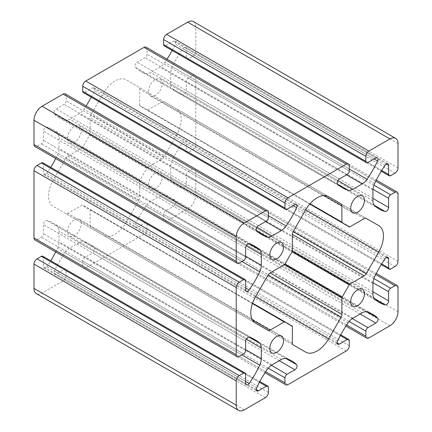 <?xml version="1.0" encoding="UTF-8"?>
<svg xmlns="http://www.w3.org/2000/svg" width="432" height="432" viewBox="0 0 432 432"><rect width="100%" height="100%" fill="white"/><g stroke="black" fill="none" stroke-linecap="round" stroke-linejoin="round"><path stroke-width="0.32" stroke-dasharray="2.16 1.62" d="M139.649 105.381L139.649 89.024A4.293 2.479 120 0 0 138.764 87.059L126.317 79.877A22.88 13.208 120 0 0 103.437 93.085L90.99 114.642A4.293 2.479 120 0 0 90.099 117.634L90.099 133.99A1.431 0.826 -60 0 1 89.807 134.989L82.744 147.22A1.431 0.826 -60 0 1 82.031 147.971L67.862 156.152A4.293 2.479 120 0 0 65.718 158.414L53.271 179.977A22.88 13.208 120 0 0 53.271 206.393L65.718 213.581A4.293 2.479 120 0 0 67.862 213.37L82.031 205.189A1.431 0.826 -60 0 1 82.744 205.119L89.807 209.196A1.431 0.826 -60 0 1 90.099 209.849L90.099 226.211A4.293 2.479 120 0 0 90.99 228.172L103.437 235.359A22.88 13.208 120 0 0 126.317 222.151L138.764 200.594A4.293 2.479 120 0 0 139.649 197.602L139.649 181.24A1.431 0.826 -60 0 1 139.946 180.247L147.01 168.016A1.431 0.826 -60 0 1 147.722 167.26L161.892 159.079A4.293 2.479 120 0 0 164.036 156.816L176.483 135.259A22.88 13.208 120 0 0 176.483 108.837L164.036 101.655A4.293 2.479 120 0 0 161.892 101.866L147.722 110.047A1.431 0.826 -60 0 1 147.01 110.117L139.946 106.04A1.431 0.826 -60 0 1 139.649 105.381L310.036 203.753M328.563 196.641L126.317 79.877L328.563 196.641M193.406 21.6A11.443 6.604 -60 0 1 195.777 26.838L195.777 51.127A4.293 2.479 -60 0 1 192.742 56.381L188.395 58.892A2.862 1.652 -60 0 1 186.964 59.033A2.862 1.652 -60 0 1 186.37 57.721L186.37 48.578A3.1 1.787 120 0 0 185.728 47.158A3.1 1.787 120 0 0 182.876 48.557A71.507 41.283 120 0 0 172.298 66.83A11.443 6.604 120 0 0 170.694 73.327L170.694 84.035A11.443 6.604 120 0 0 172.298 88.69A71.507 41.283 120 0 0 177.115 92.345A71.507 41.283 120 0 0 182.876 94.743A3.1 1.787 120 0 0 185.166 93.641A3.1 1.787 120 0 0 186.37 90.688L186.37 81.545A2.862 1.652 -60 0 1 188.395 78.041L192.742 75.53A4.293 2.479 -60 0 1 194.886 75.319A4.293 2.479 -60 0 1 195.777 77.279L195.777 144.542A4.293 2.479 -60 0 1 192.742 149.796L188.395 152.307A2.862 1.652 -60 0 1 186.964 152.447A2.862 1.652 -60 0 1 186.37 151.135L186.37 141.993A3.1 1.787 120 0 0 185.728 140.573A3.1 1.787 120 0 0 182.876 141.971A71.507 41.283 120 0 0 172.298 160.245A11.443 6.604 120 0 0 170.694 166.741L170.694 177.449A11.443 6.604 120 0 0 172.298 182.104A71.507 41.283 120 0 0 177.115 185.76A71.507 41.283 120 0 0 182.876 188.158A3.1 1.787 120 0 0 185.166 187.056A3.1 1.787 120 0 0 186.37 184.102L186.37 174.96A2.862 1.652 -60 0 1 188.395 171.455L192.742 168.944A4.293 2.479 -60 0 1 194.886 168.734A4.293 2.479 -60 0 1 195.777 170.694L195.777 194.983A11.443 6.604 -60 0 1 187.688 208.996L166.649 221.141A4.293 2.479 -60 0 1 164.506 221.351A4.293 2.479 -60 0 1 163.62 219.386L163.62 214.364A2.862 1.652 -60 0 1 165.64 210.865L173.561 206.291A3.1 1.787 120 0 0 175.516 203.774A3.1 1.787 120 0 0 175.327 201.242A71.507 41.283 120 0 0 170.37 197.446A71.507 41.283 120 0 0 164.792 195.102A11.443 6.604 120 0 0 159.964 196.042L150.687 201.398A11.443 6.604 120 0 0 145.859 206.032A71.507 41.283 120 0 0 135.324 224.332A3.1 1.787 120 0 0 135.54 227.502A3.1 1.787 120 0 0 137.09 227.345L145.012 222.772A2.862 1.652 -60 0 1 146.443 222.631A2.862 1.652 -60 0 1 147.031 223.943L147.031 228.96A4.293 2.479 -60 0 1 144.002 234.214L85.752 267.845A4.293 2.479 -60 0 1 83.608 268.056A4.293 2.479 -60 0 1 82.717 266.096L82.717 261.074A2.862 1.652 -60 0 1 84.742 257.569L92.664 252.995A3.1 1.787 120 0 0 94.619 250.479A3.1 1.787 120 0 0 94.424 247.946A71.507 41.283 120 0 0 89.467 244.15A71.507 41.283 120 0 0 83.894 241.807A11.443 6.604 120 0 0 79.067 242.746L69.79 248.103A11.443 6.604 120 0 0 64.962 252.736A71.507 41.283 120 0 0 54.427 271.037A3.1 1.787 120 0 0 54.643 274.207A3.1 1.787 120 0 0 56.192 274.055L64.114 269.482A2.862 1.652 -60 0 1 65.545 269.336A2.862 1.652 -60 0 1 66.134 270.648L66.134 275.67A4.293 2.479 -60 0 1 63.099 280.924L42.066 293.069A11.443 6.604 -60 0 1 36.347 293.636M67.549 231.649A9.725 5.616 -60 0 1 71.793 221.859A9.725 5.616 -60 0 1 79.288 219.256A9.725 5.616 -60 0 1 79.288 230.483A9.725 5.616 -60 0 1 69.563 236.099A9.725 5.616 -60 0 1 67.549 231.649M148.451 184.939A9.725 5.616 -60 0 1 152.696 175.154A9.725 5.616 -60 0 1 160.186 172.552A9.725 5.616 -60 0 1 160.186 183.778A9.725 5.616 -60 0 1 150.466 189.394A9.725 5.616 -60 0 1 148.451 184.939M67.549 138.235A9.725 5.616 -60 0 1 71.793 128.444A9.725 5.616 -60 0 1 79.288 125.842A9.725 5.616 -60 0 1 79.288 137.068A9.725 5.616 -60 0 1 69.563 142.684A9.725 5.616 -60 0 1 67.549 138.235M148.451 91.525A9.725 5.616 -60 0 1 152.696 81.74A9.725 5.616 -60 0 1 160.186 79.137A9.725 5.616 -60 0 1 160.186 90.364A9.725 5.616 -60 0 1 150.466 95.98A9.725 5.616 -60 0 1 148.451 91.525M42.79 256.203A2.862 1.652 -60 0 1 43.384 257.51L43.384 266.657A3.1 1.787 120 0 0 44.026 268.078A3.1 1.787 120 0 0 46.872 266.679A71.507 41.283 120 0 0 50.744 260.793M55.717 251.959A71.507 41.283 120 0 0 57.456 248.405A11.443 6.604 120 0 0 59.054 241.909L59.054 231.196A11.443 6.604 120 0 0 57.456 226.546A71.507 41.283 120 0 0 52.639 222.885A71.507 41.283 120 0 0 46.872 220.493A3.1 1.787 120 0 0 44.588 221.589A3.1 1.787 120 0 0 43.384 224.543L43.384 233.69A2.862 1.652 -60 0 1 41.359 237.195L37.012 239.706A4.293 2.479 -60 0 1 34.868 239.917M42.79 162.788A2.862 1.652 -60 0 1 43.384 164.095L43.384 173.243A3.1 1.787 120 0 0 44.026 174.663A3.1 1.787 120 0 0 46.872 173.264A71.507 41.283 120 0 0 50.744 167.384M55.717 158.544A71.507 41.283 120 0 0 57.456 154.991A11.443 6.604 120 0 0 59.054 148.495L59.054 137.781A11.443 6.604 120 0 0 57.456 133.132A71.507 41.283 120 0 0 52.639 129.47A71.507 41.283 120 0 0 46.872 127.078A3.1 1.787 120 0 0 44.588 128.174A3.1 1.787 120 0 0 43.384 131.128L43.384 140.276A2.862 1.652 -60 0 1 41.359 143.78L37.012 146.291A4.293 2.479 -60 0 1 34.868 146.502M65.248 93.884A4.293 2.479 -60 0 1 66.134 95.845L66.134 100.867A2.862 1.652 -60 0 1 64.114 104.371L56.192 108.945A3.1 1.787 120 0 0 54.238 111.461A3.1 1.787 120 0 0 54.427 113.994A71.507 41.283 120 0 0 59.384 117.79A71.507 41.283 120 0 0 64.962 120.134A11.443 6.604 120 0 0 69.79 119.194L79.067 113.837A11.443 6.604 120 0 0 83.894 109.204A71.507 41.283 120 0 0 86.098 105.921M91.271 97.195A71.507 41.283 120 0 0 94.424 90.898A3.1 1.787 120 0 0 94.214 87.734A3.1 1.787 120 0 0 92.664 87.885L84.742 92.459A2.862 1.652 -60 0 1 83.311 92.599M146.146 47.174A4.293 2.479 -60 0 1 147.031 49.14L147.031 54.162A2.862 1.652 -60 0 1 145.012 57.661L137.09 62.235A3.1 1.787 120 0 0 135.135 64.757A3.1 1.787 120 0 0 135.324 67.289A71.507 41.283 120 0 0 140.281 71.086A71.507 41.283 120 0 0 145.859 73.429A11.443 6.604 120 0 0 150.687 72.484L159.964 67.133A11.443 6.604 120 0 0 164.792 62.494A71.507 41.283 120 0 0 167 59.216M172.168 50.49A71.507 41.283 120 0 0 175.327 44.194A3.1 1.787 120 0 0 175.111 41.029A3.1 1.787 120 0 0 173.561 41.18L165.64 45.754A2.862 1.652 -60 0 1 164.209 45.895M328.52 196.614L138.764 87.059M309.755 204.077L139.946 106.04M366.282 218.419L164.036 101.655L366.282 218.419M366.266 218.408L176.483 108.837L366.266 218.408M305.683 352.123L103.437 235.359L305.683 352.123M293.236 344.941L90.99 228.172L293.236 344.941M292.054 325.96L89.807 209.196M252.553 303.156L82.744 205.119M267.964 330.345L65.718 213.581L267.964 330.345M255.517 323.163L53.271 206.393L255.517 323.163M324.194 195.572L139.649 89.024M176.483 135.259L103.437 93.085M164.036 156.816L90.99 114.642M398.023 143.602L195.777 26.838M161.892 159.079L90.099 117.634M147.722 167.26L90.099 133.99M147.01 168.016L89.807 134.989M367.886 162.518L165.64 45.754M375.808 157.945L173.561 41.18M374.08 158.944L175.327 44.194M349.283 169.009L164.792 62.494M346.534 174.847L159.964 67.133M337.846 180.538L150.687 72.484M337.716 184.194L145.859 73.429M337.576 184.054L135.324 67.289M339.336 179.005L137.09 62.235M347.258 174.431L145.012 57.661M349.283 170.926L147.031 54.162M349.283 165.904L147.031 49.14M286.988 209.228L84.742 92.459M294.91 204.655L92.664 87.885M293.182 205.648L94.424 90.898M268.38 215.719L83.894 109.204M265.637 221.551L79.067 113.837M256.948 227.248L69.79 119.194M256.813 230.899L64.962 120.134M256.673 230.758L54.427 113.994M258.439 225.709L56.192 108.945M266.36 221.135L64.114 104.371M268.38 217.636L66.134 100.867M268.38 212.614L66.134 95.845M239.258 263.056L37.012 146.291M243.605 260.545L41.359 143.78M245.63 257.04L43.384 140.276M245.63 247.898L43.384 131.128M249.124 243.842L46.872 127.078M249.313 243.896L57.456 133.132M246.213 245.835L59.054 137.781M245.63 256.208L59.054 148.495M241.947 261.506L57.456 154.991M245.63 288.014L46.872 173.264M245.63 290.007L43.384 173.243M245.63 280.865L43.384 164.095M239.258 356.47L37.012 239.706M243.605 353.959L41.359 237.195M245.63 350.455L43.384 233.69M245.63 341.312L43.384 224.543M249.124 337.257L46.872 220.493M249.313 337.311L57.456 226.546M246.213 339.25L59.054 231.196M245.63 349.623L59.054 241.909M241.947 354.92L57.456 248.405M245.63 381.429L46.872 266.679M245.63 383.422L43.384 266.657M245.63 374.279L43.384 257.51M244.312 409.833L42.066 293.069M265.351 397.688L63.099 280.924M268.38 392.434L66.134 275.67M268.38 387.412L66.134 270.648M259.438 382.25L64.114 269.482M256.246 389.556L56.192 274.055M256.673 387.806L54.427 271.037M267.208 369.506L64.962 252.736M272.036 364.867L69.79 248.103M281.313 359.516L79.067 242.746M286.141 358.571L83.894 241.807M285.962 358.528L94.424 247.946M279.234 360.715L92.664 252.995M271.345 365.305L84.742 257.569M268.223 368.172L82.717 261.074M265.691 371.731L82.717 266.096M287.998 384.61L85.752 267.845M346.248 350.984L144.002 234.214M349.283 345.73L147.031 228.96M349.283 340.708L147.031 223.943M340.335 335.545L145.012 222.772M337.144 342.846L137.09 227.345M337.576 341.102L135.324 224.332M348.106 322.796L145.859 206.032M352.933 318.163L150.687 201.398M362.21 312.806L159.964 196.042M367.038 311.866L164.792 195.102M366.86 311.823L175.327 201.242M360.131 314.01L173.561 206.291M352.242 318.6L165.64 210.865M349.121 321.467L163.62 214.364M346.594 325.026L163.62 219.386M368.901 337.905L166.649 221.141M389.934 325.76L187.688 208.996M398.023 311.747L195.777 194.983M398.023 287.464L195.777 170.694M375.716 274.585L192.742 168.944M373.896 278.554L188.395 171.455M372.973 282.69L186.37 174.96M372.946 291.821L186.37 184.102M374.414 298.739L182.876 188.158M374.544 298.868L172.298 182.104M372.946 294.219L170.694 177.449M372.946 283.505L170.694 166.741M374.544 277.009L172.298 160.245M385.128 258.736L182.876 141.971M386.424 257.494L186.37 141.993M381.699 263.909L186.37 151.135M390.641 269.071L188.395 152.307M394.988 266.56L192.742 149.796M398.023 261.306L195.777 144.542M398.023 194.049L195.777 77.279M375.716 181.17L192.742 75.53M373.896 185.139L188.395 78.041M372.973 189.275L186.37 81.545M372.946 198.407L186.37 90.688M374.414 205.324L182.876 94.743M374.544 205.454L172.298 88.69M372.946 200.804L170.694 84.035M372.946 190.091L170.694 73.327M374.544 183.595L172.298 66.83M385.128 165.321L182.876 48.557M386.424 164.079L186.37 48.578M381.699 170.494L186.37 57.721M390.641 175.657L188.395 58.892M394.988 173.146L192.742 56.381M398.023 167.891L195.777 51.127M349.969 226.811L147.722 110.047M364.138 218.63L161.892 101.866M82.744 147.22L139.946 180.247M82.031 147.971L139.649 181.24M67.862 156.152L139.649 197.602M65.718 158.414L138.764 200.594M53.271 179.977L126.317 222.151M292.351 342.976L90.099 226.211M292.351 326.619L90.099 209.849M252.412 303.561L82.031 205.189M252.407 319.918L67.862 213.37M150.466 95.98L352.712 212.744M160.186 79.137L362.437 195.901M175.111 41.029L377.357 157.793M140.281 71.086L342.533 187.85M94.214 87.734L296.46 204.498M59.384 117.79L261.63 234.554M52.639 129.47L254.885 246.24M44.026 174.663L246.272 291.427M52.639 222.885L254.885 339.655M44.026 268.078L246.272 384.842M65.545 269.336L259.832 381.51M54.643 274.207L256.889 390.971M89.467 244.15L291.719 360.914M83.608 268.056L265 372.784M146.443 222.631L340.729 334.805M135.54 227.502L337.786 344.266M170.37 197.446L372.616 314.21M164.506 221.351L345.902 326.079M194.886 168.734L376.283 273.456M177.115 185.76L379.361 302.53M185.728 140.573L387.974 257.337M186.964 152.447L381.256 264.616M194.886 75.319L376.283 180.041M177.115 92.345L379.361 209.115M185.728 47.158L387.974 163.922M186.964 59.033L381.256 171.207M69.563 142.684L271.814 259.448M79.288 125.842L281.534 242.606M150.466 189.394L352.712 306.158M160.186 172.552L362.437 289.316M69.563 236.099L271.814 352.863M79.288 219.256L281.534 336.02"/><path stroke-width="0.65" d="M341.901 222.151L341.901 205.789A4.293 2.479 120 0 0 341.01 203.828L328.563 196.641A22.88 13.208 120 0 0 305.683 209.849L293.236 231.406A4.293 2.479 120 0 0 292.351 234.398L292.351 250.76A1.431 0.826 -60 0 1 292.054 251.753L284.99 263.984A1.431 0.826 -60 0 1 284.278 264.74L270.108 272.921A4.293 2.479 120 0 0 267.964 275.184L255.517 296.741A22.88 13.208 120 0 0 255.517 323.163L267.964 330.345A4.293 2.479 120 0 0 270.108 330.134L284.278 321.953A1.431 0.826 -60 0 1 284.99 321.883L292.054 325.96A1.431 0.826 -60 0 1 292.351 326.619L292.351 342.976A4.293 2.479 120 0 0 293.236 344.941L305.683 352.123A22.88 13.208 120 0 0 328.563 338.915L341.01 317.358A4.293 2.479 120 0 0 341.901 314.366L341.901 298.01A1.431 0.826 -60 0 1 342.193 297.011L349.256 284.78A1.431 0.826 -60 0 1 349.969 284.029L364.138 275.848A4.293 2.479 120 0 0 366.282 273.586L378.729 252.023A22.88 13.208 120 0 0 378.729 225.607L366.282 218.419A4.293 2.479 120 0 0 364.138 218.63L349.969 226.811A1.431 0.826 -60 0 1 349.256 226.881L342.193 222.804A1.431 0.826 -60 0 1 341.901 222.151L310.036 203.753M366.455 162.664L164.209 45.895A2.862 1.652 -60 0 1 163.62 44.588L163.62 39.566A4.293 2.479 -60 0 1 166.649 34.312L187.688 22.167A11.443 6.604 -60 0 1 193.406 21.6L395.653 138.364A11.443 6.604 -60 0 1 398.023 143.602L398.023 167.891A4.293 2.479 -60 0 1 394.988 173.146L390.641 175.657A2.862 1.652 -60 0 1 389.21 175.797A2.862 1.652 -60 0 1 388.616 174.49L388.616 165.343A3.1 1.787 120 0 0 387.974 163.922A3.1 1.787 120 0 0 385.128 165.321A71.507 41.283 120 0 0 374.544 183.595A11.443 6.604 120 0 0 372.946 190.091L372.946 200.804A11.443 6.604 120 0 0 374.544 205.454A71.507 41.283 120 0 0 379.361 209.115A71.507 41.283 120 0 0 385.128 211.507A3.1 1.787 120 0 0 387.412 210.411A3.1 1.787 120 0 0 388.616 207.457L388.616 198.31A2.862 1.652 -60 0 1 390.641 194.805L394.988 192.294A4.293 2.479 -60 0 1 397.132 192.083A4.293 2.479 -60 0 1 398.023 194.049L398.023 261.306A4.293 2.479 -60 0 1 394.988 266.56L390.641 269.071A2.862 1.652 -60 0 1 389.21 269.212A2.862 1.652 -60 0 1 388.616 267.905L388.616 258.757A3.1 1.787 120 0 0 387.974 257.337A3.1 1.787 120 0 0 385.128 258.736A71.507 41.283 120 0 0 374.544 277.009A11.443 6.604 120 0 0 372.946 283.505L372.946 294.219A11.443 6.604 120 0 0 374.544 298.868A71.507 41.283 120 0 0 379.361 302.53A71.507 41.283 120 0 0 385.128 304.922A3.1 1.787 120 0 0 387.412 303.826A3.1 1.787 120 0 0 388.616 300.872L388.616 291.724A2.862 1.652 -60 0 1 390.641 288.22L394.988 285.709A4.293 2.479 -60 0 1 397.132 285.498A4.293 2.479 -60 0 1 398.023 287.464L398.023 311.747A11.443 6.604 -60 0 1 389.934 325.76L368.901 337.905A4.293 2.479 -60 0 1 366.752 338.116A4.293 2.479 -60 0 1 365.866 336.155L365.866 331.133A2.862 1.652 -60 0 1 367.886 327.629L375.808 323.055A3.1 1.787 120 0 0 377.762 320.539A3.1 1.787 120 0 0 377.573 318.006A71.507 41.283 120 0 0 372.616 314.21A71.507 41.283 120 0 0 367.038 311.866A11.443 6.604 120 0 0 362.21 312.806L352.933 318.163A11.443 6.604 120 0 0 348.106 322.796A71.507 41.283 120 0 0 337.576 341.102A3.1 1.787 120 0 0 337.786 344.266A3.1 1.787 120 0 0 339.336 344.115L347.258 339.541A2.862 1.652 -60 0 1 348.689 339.401A2.862 1.652 -60 0 1 349.283 340.708L349.283 345.73A4.293 2.479 -60 0 1 346.248 350.984L287.998 384.61A4.293 2.479 -60 0 1 285.854 384.826A4.293 2.479 -60 0 1 284.969 382.86L284.969 377.838A2.862 1.652 -60 0 1 286.988 374.339L294.91 369.765A3.1 1.787 120 0 0 296.865 367.243A3.1 1.787 120 0 0 296.676 364.711A71.507 41.283 120 0 0 291.719 360.914A71.507 41.283 120 0 0 286.141 358.571A11.443 6.604 120 0 0 281.313 359.516L272.036 364.867A11.443 6.604 120 0 0 267.208 369.506A71.507 41.283 120 0 0 256.673 387.806A3.1 1.787 120 0 0 256.889 390.971A3.1 1.787 120 0 0 258.439 390.82L266.36 386.246A2.862 1.652 -60 0 1 267.791 386.105A2.862 1.652 -60 0 1 268.38 387.412L268.38 392.434A4.293 2.479 -60 0 1 265.351 397.688L244.312 409.833A11.443 6.604 -60 0 1 238.594 410.4A11.443 6.604 -60 0 1 236.223 405.162L236.223 380.873A4.293 2.479 -60 0 1 239.258 375.619L243.605 373.108A2.862 1.652 -60 0 1 245.036 372.967A2.862 1.652 -60 0 1 245.63 374.279L245.63 383.422A3.1 1.787 120 0 0 246.272 384.842A3.1 1.787 120 0 0 249.124 383.443A71.507 41.283 120 0 0 259.702 365.17A11.443 6.604 120 0 0 261.306 358.673L261.306 347.965A11.443 6.604 120 0 0 259.702 343.31A71.507 41.283 120 0 0 254.885 339.655A71.507 41.283 120 0 0 249.124 337.257A3.1 1.787 120 0 0 246.834 338.359A3.1 1.787 120 0 0 245.63 341.312L245.63 350.455A2.862 1.652 -60 0 1 243.605 353.959L239.258 356.47A4.293 2.479 -60 0 1 237.114 356.681A4.293 2.479 -60 0 1 236.223 354.721L236.223 287.458A4.293 2.479 -60 0 1 239.258 282.204L243.605 279.693A2.862 1.652 -60 0 1 245.036 279.553A2.862 1.652 -60 0 1 245.63 280.865L245.63 290.007A3.1 1.787 120 0 0 246.272 291.427A3.1 1.787 120 0 0 249.124 290.029A71.507 41.283 120 0 0 259.702 271.755A11.443 6.604 120 0 0 261.306 265.259L261.306 254.551A11.443 6.604 120 0 0 259.702 249.896A71.507 41.283 120 0 0 254.885 246.24A71.507 41.283 120 0 0 249.124 243.842A3.1 1.787 120 0 0 246.834 244.944A3.1 1.787 120 0 0 245.63 247.898L245.63 257.04A2.862 1.652 -60 0 1 243.605 260.545L239.258 263.056A4.293 2.479 -60 0 1 237.114 263.266A4.293 2.479 -60 0 1 236.223 261.306L236.223 237.017A11.443 6.604 -60 0 1 244.312 223.004L265.351 210.859A4.293 2.479 -60 0 1 267.494 210.649A4.293 2.479 -60 0 1 268.38 212.614L268.38 217.636A2.862 1.652 -60 0 1 266.36 221.135L258.439 225.709A3.1 1.787 120 0 0 256.484 228.226A3.1 1.787 120 0 0 256.673 230.758A71.507 41.283 120 0 0 261.63 234.554A71.507 41.283 120 0 0 267.208 236.898A11.443 6.604 120 0 0 272.036 235.958L281.313 230.602A11.443 6.604 120 0 0 286.141 225.968A71.507 41.283 120 0 0 296.676 207.668A3.1 1.787 120 0 0 296.46 204.498A3.1 1.787 120 0 0 294.91 204.655L286.988 209.228A2.862 1.652 -60 0 1 285.557 209.369A2.862 1.652 -60 0 1 284.969 208.057L284.969 203.04A4.293 2.479 -60 0 1 287.998 197.786L346.248 164.155A4.293 2.479 -60 0 1 348.392 163.944A4.293 2.479 -60 0 1 349.283 165.904L349.283 170.926A2.862 1.652 -60 0 1 347.258 174.431L339.336 179.005A3.1 1.787 120 0 0 337.381 181.521A3.1 1.787 120 0 0 337.576 184.054A71.507 41.283 120 0 0 342.533 187.85A71.507 41.283 120 0 0 348.106 190.193A11.443 6.604 120 0 0 352.933 189.254L362.21 183.897A11.443 6.604 120 0 0 367.038 179.264A71.507 41.283 120 0 0 377.573 160.963A3.1 1.787 120 0 0 377.357 157.793A3.1 1.787 120 0 0 375.808 157.945L367.886 162.518A2.862 1.652 -60 0 1 366.455 162.664A2.862 1.652 -60 0 1 365.866 161.352L365.866 156.33A4.293 2.479 -60 0 1 368.901 151.076L389.934 138.931A11.443 6.604 -60 0 1 395.653 138.364M269.8 348.413A9.725 5.616 -60 0 1 274.045 338.629A9.725 5.616 -60 0 1 281.534 336.02A9.725 5.616 -60 0 1 281.534 347.252A9.725 5.616 -60 0 1 271.814 352.863A9.725 5.616 -60 0 1 269.8 348.413M350.698 301.709A9.725 5.616 -60 0 1 354.942 291.919A9.725 5.616 -60 0 1 362.437 289.316A9.725 5.616 -60 0 1 362.437 300.542A9.725 5.616 -60 0 1 352.712 306.158A9.725 5.616 -60 0 1 350.698 301.709M269.8 254.999A9.725 5.616 -60 0 1 274.045 245.214A9.725 5.616 -60 0 1 281.534 242.606A9.725 5.616 -60 0 1 281.534 253.838A9.725 5.616 -60 0 1 271.814 259.448A9.725 5.616 -60 0 1 269.8 254.999M350.698 208.294A9.725 5.616 -60 0 1 354.942 198.504A9.725 5.616 -60 0 1 362.437 195.901A9.725 5.616 -60 0 1 362.437 207.128A9.725 5.616 -60 0 1 352.712 212.744A9.725 5.616 -60 0 1 350.698 208.294M309.755 204.077L342.193 222.804M284.99 321.883L252.553 303.156M238.594 410.4L36.347 293.636A11.443 6.604 -60 0 1 33.977 288.398L33.977 264.109A4.293 2.479 -60 0 1 37.012 258.854L41.359 256.343A2.862 1.652 -60 0 1 42.79 256.203L245.036 372.967M50.744 260.793A71.507 41.283 120 0 0 55.717 251.959M237.114 356.681L34.868 239.917A4.293 2.479 -60 0 1 33.977 237.951L33.977 170.694A4.293 2.479 -60 0 1 37.012 165.44L41.359 162.929A2.862 1.652 -60 0 1 42.79 162.788L245.036 279.553M50.744 167.384A71.507 41.283 120 0 0 55.717 158.544M237.114 263.266L34.868 146.502A4.293 2.479 -60 0 1 33.977 144.536L33.977 120.253A11.443 6.604 -60 0 1 42.066 106.24L63.099 94.095A4.293 2.479 -60 0 1 65.248 93.884L267.494 210.649M86.098 105.921A71.507 41.283 120 0 0 91.271 97.195M285.557 209.369L83.311 92.599A2.862 1.652 -60 0 1 82.717 91.292L82.717 86.27A4.293 2.479 -60 0 1 85.752 81.016L144.002 47.39A4.293 2.479 -60 0 1 146.146 47.174L348.392 163.944M167 59.216A71.507 41.283 120 0 0 172.168 50.49M341.01 203.828L328.52 196.614M378.729 225.607L366.266 218.408L378.729 225.607M341.901 205.789L324.194 195.572M368.901 151.076L166.649 34.312M389.934 138.931L187.688 22.167M365.866 156.33L163.62 39.566M365.866 161.352L163.62 44.588M377.573 160.963L374.08 158.944M367.038 179.264L349.283 169.009M362.21 183.897L346.534 174.847M352.933 189.254L337.846 180.538M348.106 190.193L337.716 184.194M346.248 164.155L144.002 47.39M287.998 197.786L85.752 81.016M284.969 203.04L82.717 86.27M284.969 208.057L82.717 91.292M296.676 207.668L293.182 205.648M286.141 225.968L268.38 215.719M281.313 230.602L265.637 221.551M272.036 235.958L256.948 227.248M267.208 236.898L256.813 230.899M265.351 210.859L63.099 94.095M244.312 223.004L42.066 106.24M236.223 237.017L33.977 120.253M236.223 261.306L33.977 144.536M259.702 249.896L249.313 243.896M261.306 254.551L246.213 245.835M261.306 265.259L245.63 256.208M259.702 271.755L241.947 261.506M249.124 290.029L245.63 288.014M243.605 279.693L41.359 162.929M239.258 282.204L37.012 165.44M236.223 287.458L33.977 170.694M236.223 354.721L33.977 237.951M259.702 343.31L249.313 337.311M261.306 347.965L246.213 339.25M261.306 358.673L245.63 349.623M259.702 365.17L241.947 354.92M249.124 383.443L245.63 381.429M243.605 373.108L41.359 256.343M239.258 375.619L37.012 258.854M236.223 380.873L33.977 264.109M236.223 405.162L33.977 288.398M266.36 386.246L259.438 382.25M258.439 390.82L256.246 389.556M296.676 364.711L285.962 358.528M294.91 369.765L279.234 360.715M286.988 374.339L271.345 365.305M284.969 377.838L268.223 368.172M284.969 382.86L265.691 371.731M347.258 339.541L340.335 335.545M339.336 344.115L337.144 342.846M377.573 318.006L366.86 311.823M375.808 323.055L360.131 314.01M367.886 327.629L352.242 318.6M365.866 331.133L349.121 321.467M365.866 336.155L346.594 325.026M394.988 285.709L375.716 274.585M390.641 288.22L373.896 278.554M388.616 291.724L372.973 282.69M388.616 300.872L372.946 291.821M385.128 304.922L374.414 298.739M388.616 258.757L386.424 257.494M388.616 267.905L381.699 263.909M394.988 192.294L375.716 181.17M390.641 194.805L373.896 185.139M388.616 198.31L372.973 189.275M388.616 207.457L372.946 198.407M385.128 211.507L374.414 205.324M388.616 165.343L386.424 164.079M388.616 174.49L381.699 170.494M378.729 252.023L305.683 209.855M366.282 273.586L293.236 231.412M364.138 275.848L292.351 234.398M349.969 284.029L292.351 250.76M349.256 284.78L292.054 251.753M342.193 297.011L284.99 263.984M341.901 298.01L284.278 264.74M341.901 314.366L270.108 272.921M341.01 317.358L267.964 275.184M328.563 338.915L255.517 296.741M284.278 321.953L252.412 303.561M270.108 330.134L252.407 319.918M259.832 381.51L267.791 386.105M265 372.784L285.854 384.826M340.729 334.805L348.689 339.401M345.902 326.079L366.752 338.116M376.283 273.456L397.132 285.498M381.256 264.616L389.21 269.212M376.283 180.041L397.132 192.083M381.256 171.207L389.21 175.797"/></g></svg>
